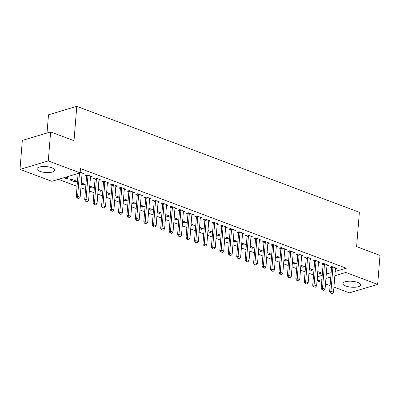 <?xml version="1.0" encoding="UTF-8"?>
<svg xmlns="http://www.w3.org/2000/svg" width="400" height="400" viewBox="0 0 400 400"><rect width="100%" height="100%" fill="white"/><g stroke="black" fill="none" stroke-linecap="round" stroke-linejoin="round"><path stroke-width="0.6" d="M51.845 167.77A8.91 2.97 4.6 0 1 54.765 170.27A8.91 2.97 4.6 0 1 49.375 172.54A8.91 2.97 4.6 0 1 39.92 171.335A8.91 2.97 4.6 0 1 37 168.84A8.91 2.97 4.6 0 1 42.39 166.565A8.91 2.97 4.6 0 1 51.845 167.77M357.75 282.45A8.91 2.97 4.6 0 1 360.665 284.945A8.91 2.97 4.6 0 1 355.28 287.22A8.91 2.97 4.6 0 1 345.82 286.01A8.91 2.97 4.6 0 1 342.9 283.515A8.91 2.97 4.6 0 1 348.29 281.24A8.91 2.97 4.6 0 1 357.75 282.45M58.41 179.355L77.075 186.35M80.91 187.79L85.52 189.515M89.36 190.955L93.965 192.685M97.805 194.12L102.41 195.85M106.25 197.29L110.855 199.015M114.695 200.455L119.305 202.18M123.14 203.62L127.75 205.345M131.585 206.785L136.195 208.515M140.03 209.95L144.64 211.68M148.475 213.12L153.085 214.845M156.925 216.285L161.53 218.01M165.37 219.45L169.975 221.18M173.815 222.615L178.42 224.345M182.26 225.78L186.87 227.51M190.705 228.95L195.315 230.675M199.15 232.115L203.76 233.84M207.595 235.28L212.205 237.01M216.045 238.445L220.65 240.175M224.49 241.615L229.095 243.34M232.935 244.78L237.54 246.505M241.38 247.945L245.99 249.675M249.825 251.11L254.435 252.84M258.27 254.275L262.88 256.005M266.715 257.445L271.325 259.17M275.16 260.61L279.77 262.335M283.61 263.775L288.215 265.505M292.055 266.94L296.66 268.67M300.5 270.11L305.105 271.835M308.945 273.275L313.555 275M317.39 276.44L317.885 276.625L317.54 280.92L321.88 279.625M51.84 181.315L20 169.38L48.285 160.925L80.13 172.865L51.84 181.315M48.285 160.925L50.62 131.935L22.33 140.39L20 169.38M47.025 133.01L48.49 114.8L76.78 106.35L359.37 212.285L356.605 246.645L380 255.415L377.67 284.405L349.38 292.855L333.935 287.065M330.1 285.63L325.49 283.9M321.655 282.46L317.54 280.92M74.875 181.79L76.785 181.22L71.715 179.32L69.805 179.89L74.875 181.79L74.975 180.54M90.47 177.13L92.075 176.65L87.01 174.75L85.095 175.325L86.56 175.875M91.865 186.875L91.765 188.125L93.675 187.55L89.75 186.08M91.765 188.125L89.65 187.33M107.36 183.465L108.965 182.985L103.9 181.085L101.985 181.655L103.455 182.205M108.755 193.205L108.655 194.455L110.565 193.885L106.64 192.415M108.655 194.455L106.54 193.665M124.255 189.795L125.855 189.315L120.79 187.415L118.88 187.985L120.345 188.535M125.65 199.54L125.545 200.79L127.46 200.215L123.535 198.745M125.545 200.79L123.43 199.995M141.145 196.13L142.75 195.65L137.68 193.75L135.77 194.32L137.235 194.87M142.54 205.87L142.44 207.12L144.35 206.55L140.425 205.075M142.44 207.12L140.325 206.325M158.035 202.46L159.64 201.98L154.575 200.08L152.66 200.65L154.13 201.2M159.43 212.2L159.33 213.45L161.24 212.88L157.315 211.41M159.33 213.45L157.215 212.66M174.925 208.79L176.53 208.315L171.465 206.415L169.555 206.985L171.02 207.535M176.32 218.535L176.22 219.785L178.13 219.215L174.205 217.74M176.22 219.785L174.105 218.99M191.82 215.125L193.425 214.645L188.355 212.745L186.445 213.315L187.91 213.865M193.215 224.865L193.11 226.115L195.025 225.545L191.1 224.075M193.11 226.115L190.995 225.325M208.71 221.455L210.315 220.975L205.245 219.075L203.335 219.65L204.8 220.2M210.105 231.2L210.005 232.45L211.915 231.88L207.99 230.405M210.005 232.45L207.89 231.655M225.6 227.79L227.205 227.31L222.14 225.41L220.225 225.98L221.695 226.53M226.995 237.53L226.895 238.78L228.805 238.21L224.88 236.74M226.895 238.78L224.78 237.99M242.49 234.12L244.095 233.64L239.03 231.74L237.12 232.315L238.585 232.86M243.885 243.865L243.785 245.115L245.695 244.54L241.77 243.07M243.785 245.115L241.67 244.32M259.385 240.455L260.99 239.975L255.92 238.075L254.01 238.645L255.475 239.195M260.78 250.195L260.675 251.445L262.59 250.875L258.665 249.405M260.675 251.445L258.56 250.655M276.275 246.785L277.88 246.305L272.81 244.405L270.9 244.975L272.365 245.525M277.67 256.53L277.57 257.78L279.48 257.205L275.555 255.735M277.57 257.78L275.455 256.985M293.165 253.115L294.77 252.64L289.705 250.74L287.79 251.31L289.26 251.86M294.56 262.86L294.46 264.11L296.37 263.54L292.445 262.065M294.46 264.11L292.345 263.315M310.055 259.45L311.66 258.97L306.595 257.07L304.685 257.64L306.15 258.19M311.45 269.19L311.35 270.44L313.26 269.87L309.335 268.4M311.35 270.44L309.235 269.65M326.95 265.78L328.555 265.3L323.485 263.4L321.575 263.975L323.04 264.525M317.885 276.625L322.225 275.33M326.275 274.12L331.14 272.665M335.19 271.455L346.175 268.175L80.475 168.57L80.13 172.865M335.395 268.95L337 268.47L331.93 266.57L330.02 267.14L331.485 267.69M319.895 272.36L319.795 273.61L321.71 273.035L317.78 271.565M319.795 273.61L317.68 272.815M318.5 262.615L320.105 262.135L315.04 260.235L313.13 260.805L314.595 261.355M303.005 266.025L302.905 267.275L304.815 266.705L300.89 265.235M302.905 267.275L300.79 266.485M301.61 256.285L303.215 255.805L298.15 253.905L296.235 254.475L297.705 255.025M286.115 259.695L286.015 260.945L287.925 260.375L284 258.9M286.015 260.945L283.9 260.15M284.72 249.95L286.325 249.47L281.255 247.57L279.345 248.145L280.81 248.695M269.225 253.36L269.125 254.61L271.035 254.04L267.11 252.57M269.125 254.61L267.01 253.82M267.83 243.62L269.435 243.14L264.365 241.24L262.455 241.81L263.92 242.36M252.33 247.03L252.23 248.28L254.145 247.71L250.215 246.235M252.23 248.28L250.115 247.485M250.935 237.285L252.54 236.805L247.475 234.91L245.565 235.48L247.03 236.03M235.44 240.695L235.34 241.945L237.25 241.375L233.325 239.905M235.34 241.945L233.225 241.155M234.045 230.955L235.65 230.475L230.585 228.575L228.67 229.145L230.14 229.695M218.55 234.365L218.45 235.615L220.36 235.045L216.435 233.57M218.45 235.615L216.335 234.82M217.155 224.62L218.76 224.145L213.69 222.245L211.78 222.815L213.245 223.365M201.66 228.035L201.56 229.285L203.47 228.71L199.545 227.24M201.56 229.285L199.445 228.49M200.265 218.29L201.87 217.81L196.8 215.91L194.89 216.48L196.355 217.03M184.765 221.7L184.665 222.95L186.58 222.38L182.65 220.91M184.665 222.95L182.55 222.16M183.37 211.96L184.975 211.48L179.91 209.58L178 210.15L179.465 210.7M167.875 215.37L167.775 216.62L169.685 216.045L165.76 214.575M167.775 216.62L165.66 215.825M166.48 205.625L168.085 205.145L163.02 203.245L161.105 203.82L162.575 204.365M150.985 209.035L150.885 210.285L152.795 209.715L148.87 208.245M150.885 210.285L148.77 209.495M149.59 199.295L151.195 198.815L146.125 196.915L144.215 197.485L145.68 198.035M134.095 202.705L133.995 203.955L135.905 203.385L131.98 201.91M133.995 203.955L131.88 203.16M132.7 192.96L134.305 192.48L129.235 190.58L127.325 191.155L128.79 191.705M117.2 196.37L117.1 197.62L119.015 197.05L115.085 195.58M117.1 197.62L114.985 196.83M115.805 186.63L117.41 186.15L112.345 184.25L110.435 184.82L111.9 185.37M100.31 190.04L100.21 191.29L102.12 190.72L98.195 189.245M100.21 191.29L98.095 190.495M98.915 180.295L100.52 179.82L95.455 177.92L93.54 178.49L95.01 179.04M83.42 183.71L83.32 184.955L85.23 184.385L81.305 182.915M83.32 184.955L81.205 184.165M82.025 173.965L83.63 173.485L80.18 172.195M66.53 177.375L66.425 178.625L68.34 178.055L65.86 177.125M66.425 178.625L63.95 177.695M346.175 268.175L345.825 272.47L377.67 284.405M50.62 131.935L74.015 140.705L76.78 106.35M325.93 278.415L330.795 276.96M334.845 275.75L345.825 272.47M330.935 293.11L332.2 293.585L330.935 293.11L330.985 291.305L329.61 291.715L331.51 268.095A1.14 0.82 73.4 0 0 331.495 267.755L331.34 266.745M335.62 267.95L335.485 268.32A1.14 0.82 73.4 0 0 335.42 268.63L333.52 292.255L330.985 291.305L332.885 267.68A1.14 0.82 73.4 0 0 332.87 267.34L332.805 266.895M332.2 293.585L333.52 292.255M329.61 291.715L330.705 293.175M322.485 289.94L323.755 290.415L322.485 289.94L322.54 288.135L321.165 288.55L323.065 264.925A1.14 0.82 73.4 0 0 323.05 264.585L322.895 263.58M327.175 264.785L327.04 265.155A1.14 0.82 73.4 0 0 326.975 265.465L325.075 289.085L322.54 288.135L324.44 264.515A1.14 0.82 73.4 0 0 324.425 264.175L324.355 263.73M323.755 290.415L325.075 289.085M321.165 288.55L322.26 290.01M314.04 286.775L315.31 287.25L314.04 286.775L314.095 284.97L312.72 285.38L314.62 261.76A1.14 0.82 73.4 0 0 314.605 261.42L314.45 260.415M318.73 261.62L318.595 261.99A1.14 0.82 73.4 0 0 318.53 262.3L316.625 285.92L314.095 284.97L315.995 261.35A1.14 0.82 73.4 0 0 315.98 261.01L315.91 260.565M315.31 287.25L316.625 285.92M312.72 285.38L313.81 286.845M305.595 283.61L306.865 284.085L305.595 283.61L305.65 281.805L304.27 282.215L306.17 258.595A1.14 0.82 73.4 0 0 306.16 258.255L306.005 257.245M310.285 258.455L310.15 258.825A1.14 0.82 73.4 0 0 310.08 259.135L308.18 282.755L305.65 281.805L307.55 258.185A1.14 0.82 73.4 0 0 307.535 257.845L307.465 257.395M306.865 284.085L308.18 282.755M304.27 282.215L305.365 283.68M297.15 280.445L298.415 280.92L297.15 280.445L297.2 278.64L295.825 279.05L297.725 255.43A1.14 0.82 73.4 0 0 297.715 255.09L297.555 254.08M301.835 255.285L301.705 255.655A1.14 0.82 73.4 0 0 301.635 255.965L299.735 279.59L297.2 278.64L299.105 255.015A1.14 0.82 73.4 0 0 299.09 254.675L299.02 254.23M298.415 280.92L299.735 279.59M295.825 279.05L296.92 280.51M288.705 277.275L289.97 277.75L288.705 277.275L288.755 275.475L287.38 275.885L289.28 252.26A1.14 0.82 73.4 0 0 289.27 251.92L289.11 250.915M293.39 252.12L293.255 252.49A1.14 0.82 73.4 0 0 293.19 252.8L291.29 276.425L288.755 275.475L290.655 251.85A1.14 0.82 73.4 0 0 290.645 251.51L290.575 251.065M289.97 277.75L291.29 276.425M287.38 275.885L288.475 277.345M280.26 274.11L281.525 274.585L280.26 274.11L280.31 272.305L278.935 272.72L280.835 249.095A1.14 0.82 73.4 0 0 280.82 248.755L280.665 247.75M284.945 248.955L284.81 249.325A1.14 0.82 73.4 0 0 284.745 249.635L282.845 273.255L280.31 272.305L282.21 248.685A1.14 0.82 73.4 0 0 282.2 248.345L282.13 247.9M281.525 274.585L282.845 273.255M278.935 272.72L280.03 274.18M271.815 270.945L273.08 271.42L271.815 270.945L271.865 269.14L270.49 269.55L272.39 245.93A1.14 0.82 73.4 0 0 272.375 245.59L272.22 244.585M276.5 245.79L276.365 246.16A1.14 0.82 73.4 0 0 276.3 246.47L274.4 270.09L271.865 269.14L273.765 245.52A1.14 0.82 73.4 0 0 273.75 245.18L273.685 244.735M273.08 271.42L274.4 270.09M270.49 269.55L271.585 271.015M263.37 267.78L264.635 268.255L263.37 267.78L263.42 265.975L262.045 266.385L263.945 242.765A1.14 0.82 73.4 0 0 263.93 242.425L263.775 241.415M268.055 242.625L267.92 242.99A1.14 0.82 73.4 0 0 267.855 243.305L265.955 266.925L263.42 265.975L265.32 242.355A1.14 0.82 73.4 0 0 265.305 242.015L265.24 241.565M264.635 268.255L265.955 266.925M262.045 266.385L263.14 267.85M254.92 264.615L256.19 265.09L254.92 264.615L254.975 262.81L253.6 263.22L255.5 239.6A1.14 0.82 73.4 0 0 255.485 239.26L255.33 238.25M259.61 239.455L259.475 239.825A1.14 0.82 73.4 0 0 259.41 240.135L257.51 263.76L254.975 262.81L256.875 239.185A1.14 0.82 73.4 0 0 256.86 238.845L256.79 238.4M256.19 265.09L257.51 263.76M253.6 263.22L254.695 264.68M246.475 261.445L247.745 261.92L246.475 261.445L246.53 259.64L245.15 260.055L247.055 236.43A1.14 0.82 73.4 0 0 247.04 236.09L246.885 235.085M251.165 236.29L251.03 236.66A1.14 0.82 73.4 0 0 250.965 236.97L249.06 260.59L246.53 259.64L248.43 236.02A1.14 0.82 73.4 0 0 248.415 235.68L248.345 235.235M247.745 261.92L249.06 260.59M245.15 260.055L246.245 261.515M238.03 258.28L239.295 258.755L238.03 258.28L238.085 256.475L236.705 256.885L238.605 233.265A1.14 0.82 73.4 0 0 238.595 232.925L238.44 231.92M242.72 233.125L242.585 233.495A1.14 0.82 73.4 0 0 242.515 233.805L240.615 257.425L238.085 256.475L239.985 232.855A1.14 0.82 73.4 0 0 239.97 232.515L239.9 232.07M239.295 258.755L240.615 257.425M236.705 256.885L237.8 258.35M229.585 255.115L230.85 255.59L229.585 255.115L229.635 253.31L228.26 253.72L230.16 230.1A1.14 0.82 73.4 0 0 230.15 229.76L229.99 228.75M234.27 229.96L234.135 230.33A1.14 0.82 73.4 0 0 234.07 230.64L232.17 254.26L229.635 253.31L231.54 229.69A1.14 0.82 73.4 0 0 231.525 229.35L231.455 228.9M230.85 255.59L232.17 254.26M228.26 253.72L229.355 255.185M221.14 251.95L222.405 252.425L221.14 251.95L221.19 250.145L219.815 250.555L221.715 226.935A1.14 0.82 73.4 0 0 221.7 226.595L221.545 225.585M225.825 226.79L225.69 227.16A1.14 0.82 73.4 0 0 225.625 227.47L223.725 251.095L221.19 250.145L223.09 226.525A1.14 0.82 73.4 0 0 223.08 226.18L223.01 225.735M222.405 252.425L223.725 251.095M219.815 250.555L220.91 252.015M212.695 248.78L213.96 249.255L212.695 248.78L212.745 246.98L211.37 247.39L213.27 223.77A1.14 0.82 73.4 0 0 213.255 223.425L213.1 222.42M217.38 223.625L217.245 223.995A1.14 0.82 73.4 0 0 217.18 224.305L215.28 247.93L212.745 246.98L214.645 223.355A1.14 0.82 73.4 0 0 214.635 223.015L214.565 222.57M213.96 249.255L215.28 247.93M211.37 247.39L212.465 248.85M204.25 245.615L205.515 246.09L204.25 245.615L204.3 243.81L202.925 244.225L204.825 220.6A1.14 0.82 73.4 0 0 204.81 220.26L204.655 219.255M208.935 220.46L208.8 220.83A1.14 0.82 73.4 0 0 208.735 221.14L206.835 244.76L204.3 243.81L206.2 220.19A1.14 0.82 73.4 0 0 206.185 219.85L206.12 219.405M205.515 246.09L206.835 244.76M202.925 244.225L204.02 245.685M195.8 242.45L197.07 242.925L195.8 242.45L195.855 240.645L194.48 241.055L196.38 217.435A1.14 0.82 73.4 0 0 196.365 217.095L196.21 216.09M200.49 217.295L200.355 217.665A1.14 0.82 73.4 0 0 200.29 217.975L198.39 241.595L195.855 240.645L197.755 217.025A1.14 0.82 73.4 0 0 197.74 216.685L197.67 216.24M197.07 242.925L198.39 241.595M194.48 241.055L195.575 242.52M187.355 239.285L188.625 239.76L187.355 239.285L187.41 237.48L186.035 237.89L187.935 214.27A1.14 0.82 73.4 0 0 187.92 213.93L187.765 212.92M192.045 214.13L191.91 214.5A1.14 0.82 73.4 0 0 191.845 214.81L189.945 238.43L187.41 237.48L189.31 213.86A1.14 0.82 73.4 0 0 189.295 213.52L189.225 213.07M188.625 239.76L189.945 238.43M186.035 237.89L187.125 239.355M178.91 236.12L180.18 236.595L178.91 236.12L178.965 234.315L177.585 234.725L179.49 211.105A1.14 0.82 73.4 0 0 179.475 210.765L179.32 209.755M183.6 210.96L183.465 211.33A1.14 0.82 73.4 0 0 183.4 211.64L181.495 235.265L178.965 234.315L180.865 210.69A1.14 0.82 73.4 0 0 180.85 210.35L180.78 209.905M180.18 236.595L181.495 235.265M177.585 234.725L178.68 236.185M170.465 232.95L171.73 233.425L170.465 232.95L170.52 231.145L169.14 231.56L171.04 207.935A1.14 0.82 73.4 0 0 171.03 207.595L170.87 206.59M175.155 207.795L175.02 208.165A1.14 0.82 73.4 0 0 174.95 208.475L173.05 232.095L170.52 231.145L172.42 207.525A1.14 0.82 73.4 0 0 172.405 207.185L172.335 206.74M171.73 233.425L173.05 232.095M169.14 231.56L170.235 233.02M162.02 229.785L163.285 230.26L162.02 229.785L162.07 227.98L160.695 228.395L162.595 204.77A1.14 0.82 73.4 0 0 162.585 204.43L162.425 203.425M166.705 204.63L166.57 205A1.14 0.82 73.4 0 0 166.505 205.31L164.605 228.93L162.07 227.98L163.975 204.36A1.14 0.82 73.4 0 0 163.96 204.02L163.89 203.575M163.285 230.26L164.605 228.93M160.695 228.395L161.79 229.855M153.575 226.62L154.84 227.095L153.575 226.62L153.625 224.815L152.25 225.225L154.15 201.605A1.14 0.82 73.4 0 0 154.135 201.265L153.98 200.255M158.26 201.465L158.125 201.835A1.14 0.82 73.4 0 0 158.06 202.145L156.16 225.765L153.625 224.815L155.525 201.195A1.14 0.82 73.4 0 0 155.515 200.855L155.445 200.405M154.84 227.095L156.16 225.765M152.25 225.225L153.345 226.69M145.13 223.455L146.395 223.93L145.13 223.455L145.18 221.65L143.805 222.06L145.705 198.44A1.14 0.82 73.4 0 0 145.69 198.1L145.535 197.09M149.815 198.295L149.68 198.665A1.14 0.82 73.4 0 0 149.615 198.98L147.715 222.6L145.18 221.65L147.08 198.03A1.14 0.82 73.4 0 0 147.07 197.69L147 197.24M146.395 223.93L147.715 222.6M143.805 222.06L144.9 223.52M136.685 220.29L137.95 220.765L136.685 220.29L136.735 218.485L135.36 218.895L137.26 195.275A1.14 0.82 73.4 0 0 137.245 194.935L137.09 193.925M141.37 195.13L141.235 195.5A1.14 0.82 73.4 0 0 141.17 195.81L139.27 219.435L136.735 218.485L138.635 194.86A1.14 0.82 73.4 0 0 138.62 194.52L138.555 194.075M137.95 220.765L139.27 219.435M135.36 218.895L136.455 220.355M128.235 217.12L129.505 217.595L128.235 217.12L128.29 215.315L126.915 215.73L128.815 192.105A1.14 0.82 73.4 0 0 128.8 191.765L128.645 190.76M132.925 191.965L132.79 192.335A1.14 0.82 73.4 0 0 132.725 192.645L130.825 216.265L128.29 215.315L130.19 191.695A1.14 0.82 73.4 0 0 130.175 191.355L130.105 190.91M129.505 217.595L130.825 216.265M126.915 215.73L128.01 217.19M119.79 213.955L121.06 214.43L119.79 213.955L119.845 212.15L118.47 212.56L120.37 188.94A1.14 0.82 73.4 0 0 120.355 188.6L120.2 187.595M124.48 188.8L124.345 189.17A1.14 0.82 73.4 0 0 124.28 189.48L122.38 213.1L119.845 212.15L121.745 188.53A1.14 0.82 73.4 0 0 121.73 188.19L121.66 187.745M121.06 214.43L122.38 213.1M118.47 212.56L119.56 214.025M111.345 210.79L112.615 211.265L111.345 210.79L111.4 208.985L110.02 209.395L111.925 185.775A1.14 0.82 73.4 0 0 111.91 185.435L111.755 184.425M116.035 185.635L115.9 186.005A1.14 0.82 73.4 0 0 115.83 186.315L113.93 209.935L111.4 208.985L113.3 185.365A1.14 0.82 73.4 0 0 113.285 185.025L113.215 184.575M112.615 211.265L113.93 209.935M110.02 209.395L111.115 210.86M102.9 207.625L104.165 208.1L102.9 207.625L102.955 205.82L101.575 206.23L103.475 182.61A1.14 0.82 73.4 0 0 103.465 182.27L103.305 181.26M107.59 182.465L107.455 182.835A1.14 0.82 73.4 0 0 107.385 183.145L105.485 206.77L102.955 205.82L104.855 182.195A1.14 0.82 73.4 0 0 104.84 181.855L104.77 181.41M104.165 208.1L105.485 206.77M101.575 206.23L102.67 207.69M94.455 204.455L95.72 204.93L94.455 204.455L94.505 202.655L93.13 203.065L95.03 179.44A1.14 0.82 73.4 0 0 95.02 179.1L94.86 178.095M99.14 179.3L99.005 179.67A1.14 0.82 73.4 0 0 98.94 179.98L97.04 203.6L94.505 202.655L96.41 179.03A1.14 0.82 73.4 0 0 96.395 178.69L96.325 178.245M95.72 204.93L97.04 203.6M93.13 203.065L94.225 204.525M86.01 201.29L87.275 201.765L86.01 201.29L86.06 199.485L84.685 199.9L86.585 176.275A1.14 0.82 73.4 0 0 86.57 175.935L86.415 174.93M90.695 176.135L90.56 176.505A1.14 0.82 73.4 0 0 90.495 176.815L88.595 200.435L86.06 199.485L87.96 175.865A1.14 0.82 73.4 0 0 87.95 175.525L87.88 175.08M87.275 201.765L88.595 200.435M84.685 199.9L85.78 201.36M77.565 198.125L78.83 198.6L77.565 198.125L77.615 196.32L76.24 196.73L78.11 173.465M82.25 172.97L82.115 173.34A1.14 0.82 73.4 0 0 82.05 173.65L80.15 197.27L77.615 196.32L79.49 173.055M78.83 198.6L80.15 197.27M76.24 196.73L77.335 198.195M332.87 267.34L331.495 267.755M332.885 267.68L331.51 268.095M324.425 264.175L323.05 264.585M324.44 264.515L323.065 264.925M315.98 261.01L314.605 261.42M315.995 261.35L314.62 261.76M307.535 257.845L306.16 258.255M307.55 258.185L306.17 258.595M299.09 254.675L297.715 255.09M299.105 255.015L297.725 255.43M290.645 251.51L289.27 251.92M290.655 251.85L289.28 252.26M282.2 248.345L280.82 248.755M282.21 248.685L280.835 249.095M273.75 245.18L272.375 245.59M273.765 245.52L272.39 245.93M265.305 242.015L263.93 242.425M265.32 242.355L263.945 242.765M256.86 238.845L255.485 239.26M256.875 239.185L255.5 239.6M248.415 235.68L247.04 236.09M248.43 236.02L247.055 236.43M239.97 232.515L238.595 232.925M239.985 232.855L238.605 233.265M231.525 229.35L230.15 229.76M231.54 229.69L230.16 230.1M223.08 226.18L221.7 226.595M223.09 226.525L221.715 226.935M214.635 223.015L213.255 223.425M214.645 223.355L213.27 223.77M206.185 219.85L204.81 220.26M206.2 220.19L204.825 220.6M197.74 216.685L196.365 217.095M197.755 217.025L196.38 217.435M189.295 213.52L187.92 213.93M189.31 213.86L187.935 214.27M180.85 210.35L179.475 210.765M180.865 210.69L179.49 211.105M172.405 207.185L171.03 207.595M172.42 207.525L171.04 207.935M163.96 204.02L162.585 204.43M163.975 204.36L162.595 204.77M155.515 200.855L154.135 201.265M155.525 201.195L154.15 201.605M147.07 197.69L145.69 198.1M147.08 198.03L145.705 198.44M138.62 194.52L137.245 194.935M138.635 194.86L137.26 195.275M130.175 191.355L128.8 191.765M130.19 191.695L128.815 192.105M121.73 188.19L120.355 188.6M121.745 188.53L120.37 188.94M113.285 185.025L111.91 185.435M113.3 185.365L111.925 185.775M104.84 181.855L103.465 182.27M104.855 182.195L103.475 182.61M96.395 178.69L95.02 179.1M96.41 179.03L95.03 179.44M87.95 175.525L86.57 175.935M87.96 175.865L86.585 176.275"/></g></svg>

